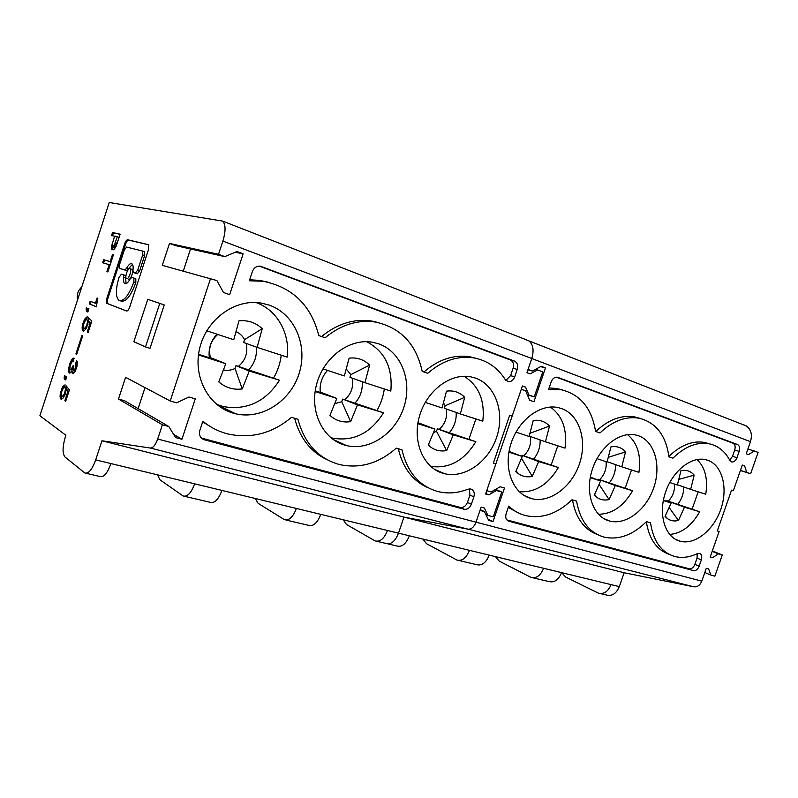 <?xml version="1.0" encoding="UTF-8"?>
<svg xmlns="http://www.w3.org/2000/svg" width="798" height="798" viewBox="0 0 798 798"><rect width="100%" height="100%" fill="white"/><g stroke="black" fill="none" stroke-linecap="round" stroke-linejoin="round"><path stroke-width="1.2" d="M678.928 479.349L694.18 475.149L690.649 489.383L677.442 484.785M669.203 507.608L678.43 520.486L684.465 507.179L666.899 500.725L666.669 501.373M669.731 482.511L677.372 485.034L680.943 470.66L681.652 470.521C686.719 469.713 690.898 471.259 694.18 475.149M690.649 489.383L705.741 494.241C708.115 479.029 705.203 467.458 697.003 459.538M684.465 507.179L699.656 511.727L666.899 500.725M663.328 500.526L671.128 503.009L665.063 516.456L667.208 518.461C670.49 520.855 674.23 521.523 678.43 520.486M699.656 511.727C691.617 525.872 681.612 533.443 669.652 534.431M698.18 491.827L692.185 508.984M677.652 504.436C681.701 499.269 683.736 493.453 683.756 486.98M668.305 501.164C672.914 496.346 674.948 490.64 674.42 484.057M671.128 503.009L663.397 500.166M607.178 461.713L621.782 466.82L625.552 451.877L608.415 457.284M599.128 484.486L609.093 499.578L615.318 485.553L598.111 479.159L597.852 479.927M596.964 458.67L607.088 462.012L610.919 446.92M625.552 451.877C621.682 447.518 616.824 445.853 610.969 446.9M621.782 466.82L638.929 472.356C641.313 455.548 637.522 442.98 627.567 434.641M615.318 485.553L632.585 490.73L598.111 479.159M590.241 477.643L600.575 480.945L594.31 495.119L596.335 496.994C600.066 499.787 604.315 500.645 609.093 499.578M632.585 490.73C623.527 506.301 612.146 514.141 598.43 514.251M631.497 469.972L625.233 488.017M609.213 482.99C613.562 477.603 615.677 471.488 615.577 464.655M599.667 479.648C604.635 474.63 606.759 468.635 606.061 461.673M600.575 480.945L590.34 477.124M162.383 424.795L168.827 426.531L124.508 400.716L118.483 399.05L162.383 424.795L157.695 439.03L476.007 522.171L480.017 510.391L484.456 511.588L488.655 520.386L493.034 521.553L504.476 488.027L500.127 486.77L491.159 491.947L486.73 490.69L521.293 389.274L525.633 390.821L529.653 400.207L533.942 401.713L545.473 367.928L541.214 366.322L532.376 371.03L528.057 369.424L531.767 358.521L750.459 441.663C752.464 434.641 751.098 429.404 746.339 425.952L743.995 424.955M532.376 371.03L527.927 369.803M540.635 366.631L545.473 367.928M480.266 509.653L484.456 511.588M235.35 252.198L243.141 253.844L236.966 251.51L224.827 256.627L218.532 254.283L222.881 241.096C225.824 231.201 225.764 224.547 222.712 221.116L109.246 202.502L39.9 415.728L65.875 435.279L65.346 436.895C62.444 446.89 62.334 453.603 65.027 457.035L84.837 472.985C88.498 473.972 92.119 469.603 95.69 459.877L398.501 533.164L403.938 517.104L398.501 533.164L409.374 535.797C406.112 543.887 401.963 547.288 396.925 546.002L387.808 543.867M488.107 519.229L493.034 521.553M409.374 535.797L469.453 550.341C466.271 558.111 462.072 561.343 456.855 560.016L426.481 543.677L422.94 539.089M376.816 541.293L386.092 543.468C391.09 544.745 395.229 541.313 398.501 533.164C395.229 541.313 391.09 544.745 386.092 543.468L385.514 543.179M561.543 408.536L557.603 407.469C539.458 403.768 517.453 421.005 510.54 445.084C503.398 469.104 513.084 493.623 530.78 498.431L531.827 498.71C550.161 503.249 571.986 486.78 579.567 463.498C587.388 440.287 579.398 414.77 561.543 408.536M508.855 521.224L693.552 570.62C695.916 570.879 697.791 569.393 699.158 566.161L701.342 559.877C702.28 556.465 701.651 554.291 699.467 553.373L697.292 553.662C689.552 557.313 682.1 558.271 674.909 556.525C661.462 552.565 653.333 541.333 650.54 522.84L646.43 521.633C632.944 535.039 618.859 540.206 604.176 537.134C589.243 532.775 580.046 520.775 576.575 501.114L572.006 499.767C557.413 513.762 541.962 519.039 525.653 515.608C519.328 513.982 513.683 510.82 508.725 506.122L506.141 513.673C505.144 517.543 506.052 520.057 508.855 521.224L507.688 520.685M506.86 519.917L689.273 568.794C691.637 569.054 693.502 567.577 694.859 564.366L697.043 558.111L697.213 553.692M739.177 451.359C740.125 447.957 739.556 445.673 737.482 444.526L557.343 377.195C554.59 377.005 552.525 378.581 551.159 381.923L548.555 389.544L561.194 389.743C580.346 394.392 591.797 408.277 595.547 431.399L599.976 432.935C612.734 420.925 625.762 416.017 639.068 418.192C656.006 422.451 665.961 435.329 668.924 456.805L672.904 458.182C684.824 446.541 696.863 441.733 709.023 443.768C718.03 445.693 724.963 451.219 729.801 460.356L731.796 461.972C734 462.132 735.726 460.705 736.973 457.693L739.177 451.359L734.709 450.032C735.646 446.641 735.078 444.366 733.003 443.219L556.296 377.155M549.104 387.928L556.954 388.526L562.73 390.052M740.384 470.531L750.639 473.753L758.1 452.406L754.26 450.97L748.534 454.601L746.24 453.753L750.459 441.663M526.062 339.788L528.894 340.896C533.194 344.427 534.161 350.312 531.767 358.521C534.161 350.312 533.194 344.427 528.894 340.896L746.339 425.952M95.69 459.877L101.945 440.775L403.938 517.104L467.987 529.154L403.938 517.104L624.116 572.745L619.318 586.61C616.325 593.612 612.066 596.425 606.53 595.029L600.196 593.552M485.832 514.461L487.887 515.418L484.356 507.997L481.134 507.119L476.007 522.171C474.062 527.069 471.389 529.393 467.987 529.154L693.721 586.799L624.116 572.745M517.693 512.575L508.286 507.388M469.453 550.341L489.234 555.129C486.072 562.799 481.852 565.972 476.586 564.635L458.651 560.435M489.234 555.129L561.583 572.645C558.52 579.937 554.271 582.909 548.834 581.533L532.765 577.772M495.448 556.635L499.219 561.114L530.909 577.343C536.306 578.7 540.545 575.687 543.638 568.296M747.866 449.094L754.26 450.97M740.434 470.391L746.778 472.386L744.594 465.872L742.26 465.154M729.671 460.107L732.504 456.336L734.709 450.032M595.777 431.479C608.475 419.588 621.452 414.731 634.699 416.905L639.946 418.361M746.778 472.386L750.639 473.753M646.34 521.722C649.073 538.989 656.634 549.832 669.023 554.271M717.332 530.84L719.108 531.518L717.292 530.959L731.537 490.132L733.332 490.74L731.537 490.132M597.413 534.56C584.046 529.473 575.727 517.922 572.485 499.907M638.54 435.778L635.318 434.9C618.999 431.449 598.69 447.887 591.917 470.7C584.934 493.463 593.213 516.565 609.163 520.895L610.021 521.124C626.49 525.244 646.589 509.453 653.881 487.369C661.392 465.344 654.589 441.374 638.54 435.778M710.27 556.834L712.534 557.752L710.18 557.094L719.108 531.518M709.372 443.838L704.574 442.441C692.574 440.416 680.674 445.075 668.874 456.416M101.945 440.775L150.443 448.057L467.987 529.154C471.389 529.393 474.062 527.069 476.007 522.171L701.791 581.144L706.27 568.306L708.624 568.944L710.918 575.099L714.878 576.156L722.28 554.949L718.35 553.832L712.534 557.752M733.332 490.74L742.3 465.044L744.594 465.872M707.856 460.306L705.193 459.568C690.44 456.356 671.637 472.077 665.023 493.743C658.21 515.368 665.303 537.214 679.756 541.124L680.465 541.313C695.347 545.064 713.921 529.902 720.943 508.895C728.165 487.947 722.36 465.354 707.856 460.306M701.791 581.144C700.045 585.303 697.352 587.198 693.721 586.799M561.583 572.645L611.088 584.625C608.086 591.667 603.827 594.49 598.3 593.104L565.632 577.034L561.692 572.665M712.185 551.368L718.35 553.832M704.804 572.515L710.918 575.099M712.315 550.969L722.28 554.949M529.214 436.107L545.443 441.813L549.483 426.082L530.032 433.264M521.533 458.341L532.266 476.406L538.68 461.583L522.022 455.299L521.702 456.227M515.957 432.127L529.114 436.466L533.214 420.566C539.677 419.539 545.104 421.374 549.483 426.082M545.443 441.813L565.024 448.137C567.368 429.514 562.49 415.818 550.371 407.05M538.68 461.583L558.381 467.508L522.022 455.299M508.905 452.187L522.281 456.456L515.837 471.448L517.603 473.084C521.882 476.406 526.77 477.513 532.266 476.406M558.381 467.508C548.116 484.695 535.069 492.765 519.259 491.728M557.792 445.823L551.238 464.835M533.473 459.269C538.151 453.633 540.376 447.189 540.126 439.947M523.737 455.838C529.234 450.461 531.438 444.017 530.371 436.516M522.281 456.456L509.034 451.439M418.292 421.005L418.411 423.219L417.913 423.06M445.174 405.733L444.316 408.267L460.356 413.943L464.705 397.334L445.174 405.733L443.518 402.94M446.651 450.591L453.264 434.86L437.374 428.765L436.526 431.289L446.651 450.591C440.237 451.718 434.541 450.272 429.583 446.252L428.267 445.045L434.92 429.125L417.823 423.668M425.244 402.401L442.082 407.958L446.501 391.17C453.673 390.182 459.738 392.247 464.705 397.334M460.356 413.943L482.81 421.204C485.054 400.466 478.79 385.484 464.027 376.267M453.264 434.86L475.847 441.683L437.374 428.765M433.583 432.556L436.526 431.289M475.847 441.683C464.107 460.745 449.035 468.975 430.641 466.371M475.867 418.98L469.005 439.07M449.194 432.865C454.262 426.96 456.586 420.167 456.177 412.466M439.299 429.364C445.274 423.748 447.588 416.935 446.242 408.945M434.92 429.125L418.371 422.81M327.499 370.392C321.873 376.756 319.459 384.107 320.247 392.466L315.22 390.89M350.851 374.641L349.953 377.334L364.915 382.681L369.614 365.095L350.851 374.641L346.312 369.055M350.641 421.633L357.464 404.895L342.671 399.07L341.773 401.753L350.641 421.633C343.01 422.79 336.287 420.875 330.472 415.878L329.953 415.399L336.806 398.431L315.13 391.509M322.961 368.895L344.337 375.948L349.125 358.152C357.125 357.235 363.958 359.559 369.614 365.095M364.915 382.681L390.821 391.07C392.865 367.818 384.826 351.359 366.701 341.694M357.464 404.895L383.509 412.785L342.671 399.07M334.831 403.618L341.773 401.753M383.509 412.785C370.681 433.115 353.873 441.593 333.075 438.232L330.651 437.573M384.297 388.975C383.249 396.516 380.846 403.618 377.085 410.272M354.851 403.309C360.367 397.115 362.821 389.923 362.192 381.713M344.826 399.748C351.359 393.863 353.783 386.651 352.118 378.102M336.806 398.431L320.197 392.027M168.827 426.531L175.58 437.583L181.924 439.259L195.271 398.83L188.966 397.015L176.637 402.81L170.213 400.995L125.605 377.314L118.483 399.05M144.298 251.689L144.638 255.599L139.72 270.642L137.296 273.794L133.286 272.477L132.957 270.243C133.386 266.911 133.076 264.786 132.009 263.869C130.473 263.051 128.648 264.547 126.533 268.347L124.817 269.963L126.722 270.622L119.6 268.397L124.817 269.963M218.532 254.283L169.475 243.43L175.361 245.594L224.827 256.627M169.475 243.43L162.293 265.355L216.926 280.577L223.45 292.467L229.664 294.652L243.141 253.844M110.952 463.568C107.391 473.214 103.74 477.543 99.999 476.536L86.104 473.284M173.585 434.321L181.924 439.259M147.77 299.29L164.238 304.936L159.77 303.44L145.505 346.94L133.855 341.744L147.77 299.29L159.77 303.44M164.238 304.936L149.994 348.327L145.505 346.94M269.255 305.115L261.086 303.041C235.29 298.632 206.752 318.981 199.789 347.818C192.527 376.586 208.478 406.372 233.415 413.214L235.59 413.783C261.824 420.007 290.681 401.095 299.18 373.294C308.018 345.604 294.801 314.083 269.255 305.115M204.348 439.778L464.117 509.254C467.339 509.673 469.753 507.997 471.359 504.216L473.872 496.845C474.9 492.805 473.882 490.181 470.83 488.984L467.937 489.224C457.813 493.164 447.838 493.952 438.002 491.568C419.269 486.221 407.259 472.306 401.973 449.823L396.247 448.137C378.89 463.439 359.978 468.915 339.519 464.566C318.312 458.591 304.457 443.489 297.943 419.259L291.46 417.354C272.367 433.394 251.24 438.94 228.078 434.002C218.832 431.688 210.423 427.439 202.862 421.284L199.849 430.391C198.772 435.07 200.278 438.192 204.348 439.778L201.495 438.152M201.405 438.062L460.217 507.418C463.429 507.837 465.842 506.171 467.438 502.411L469.942 495.079L469.304 488.885M517.254 369.404C518.291 365.384 517.373 362.611 514.491 361.095L260.278 266.153C256.547 265.943 253.914 267.749 252.368 271.569L249.325 280.756L263.22 281.275C292.647 287.31 311.18 305.405 318.791 335.569L325.085 337.754C340.916 324.746 357.694 319.499 375.419 322.033C400.606 327.569 416.207 344.018 422.192 371.369L427.758 373.294C442.461 360.596 457.853 355.469 473.932 357.913C487.189 360.437 497.623 367.659 505.234 379.569L508.206 381.663C511.139 381.893 513.314 380.287 514.73 376.836L517.254 369.404L513.094 368.237C514.121 364.247 513.204 361.484 510.331 359.968L259.23 266.093M249.654 279.759L259.809 280.427L267.809 282.113M135.351 273.125L137.775 269.963L142.702 254.911L142.573 251.051L126.563 247.051L124.259 250.163L119.53 264.647L119.6 268.397M527.338 394.801L534.231 396.905L542.78 371.878L537.523 369.913L530.072 373.883L526.929 372.726L531.767 358.521L222.881 241.096M190.542 248.976L183.311 270.991M61.626 391.888L62.683 389.264L64.309 387.658L65.117 384.865L63.331 386.042L61.765 388.676L60.04 396.147L60.568 398.83L61.237 399.269L63.032 398.132L65.217 394.232L66.234 389.554L67.83 391.569L64.857 400.696L65.705 401.254L69.406 389.903L66.204 385.883L64.458 393.733L62.214 396.586L61.306 395.329L61.626 391.888M96.927 303.22L97.825 298.243L97.097 297.963L95.381 303.24L90.164 301.165L89.276 303.908L96.478 306.821L96.927 303.22M87.142 309.554L86.443 307.709L86.334 311.08L87.84 312.028L88.907 308.736L87.85 308.287L87.142 309.554M112.448 254.652L110.174 261.624L103.66 259.729L102.683 262.751L109.176 264.687L106.902 271.659L107.85 271.958L113.396 254.911L112.448 254.652L113.376 254.971L111.102 261.944L104.578 260.048L103.61 263.031M70.972 369.703L69.955 369.105L69.985 366.841L71.231 363.01L72.448 361.434L73.226 361.544L73.865 358.013L71.531 359.948L69.855 363.529L68.498 369.235L68.628 371.918L69.466 373.065L70.244 372.866L71.9 370.9L72.049 372.955L73.256 373.664L74.842 371.958L76.728 367.439L77.386 362.891L76.528 360.776L75.541 363.818L76.039 366.063L74.513 370.112L73.725 370.641L73.207 370.023L73.865 366.132L73.087 365.693L70.972 369.703L71.91 369.963L70.543 369.773M112.638 242.113L111.501 246.841L111.72 249.305L113.615 249.804L114.553 248.836L116.129 246.213L120.149 234.203L112.528 232.497L111.55 235.52L114.543 236.218M83.7 328.118L83.73 324.028L84.797 321.365L86.483 319.599L87.291 316.806L84.897 318.891L82.852 323.629L82.134 327.389L82.723 330.831L84.129 330.861L86.354 328.407L88.518 321.135L90.224 322.851L87.241 332.008L88.129 332.437L91.85 321.025L88.438 317.624L86.723 325.394L85.027 328.108L83.7 328.118M106.862 298.332C106.104 300.916 106.084 302.592 106.792 303.35L126.553 311.021C127.65 311.13 128.717 309.764 129.765 306.941L148.468 249.734L148.528 244.697L127.68 239.769C126.623 239.819 125.605 241.205 124.618 243.919L106.862 298.332L107.81 298.642L125.555 244.258C126.543 241.545 127.56 240.158 128.618 240.108L148.627 244.787M64.458 379.2L65.705 379.968L66.773 376.686L65.775 376.077L65.077 377.294L64.439 375.269L64.299 378.771L65.386 379.459L65.087 377.304L64.159 377.055M81.905 335.519L75.9 353.943L76.678 354.362L82.693 335.908L81.905 335.519M157.695 439.03C155.52 444.975 153.106 447.987 150.443 448.057M210.622 278.322L170.213 400.995M145.017 387.619L138.104 408.636M211.709 427.409L202.672 421.873M132.478 264.387L126.722 270.622M126.822 311.07L107.74 303.659C107.032 302.891 107.052 301.225 107.81 298.642M130.074 279.051L131.84 277.435L133.894 278.103L133.855 281.953C128.747 295.699 123.74 301.814 118.822 300.307C115.491 296.676 115.59 288.986 119.111 277.235L121.416 274.183L123.381 274.821L123.7 277.036C123.251 280.397 123.56 282.552 124.648 283.48C126.164 284.278 127.969 282.801 130.074 279.051M123.251 274.751L125.296 275.48L126.104 283.609M129.924 268.657C127.85 267.769 124.478 277.435 126.463 278.572L126.663 278.672C128.707 279.619 132.129 269.904 130.144 268.766L129.924 268.657M137.296 273.794L133.436 272.547M134.932 278.452L135.84 278.761L135.81 282.612L133.855 281.953M120.408 300.826L120.747 300.936C125.685 302.452 130.702 296.347 135.81 282.612M125.156 275.41L124.448 275.19M128.588 279.33C130.643 280.278 134.064 270.572 132.069 269.435L131.68 269.295M87.541 320.387L88.478 320.676L89.216 318.402M84.408 328.447L85.965 328.387L87.052 326.931M85.027 328.108L85.965 328.387M87.172 324.018L87.999 324.267M87.541 322.282L88.349 322.532M86.723 325.394L87.561 325.654M86.094 326.691L87.032 326.981M85.476 327.679L86.403 327.968M87.63 321.055L88.498 321.325M87.241 332.008L88.179 332.297L91.162 323.14L88.478 320.676M114.703 244.248L117.256 236.727L114.583 236.108L111.969 245.066L112.837 246.791L114.703 244.248L116.558 244.906L119.102 237.395L117.256 236.727M65.326 377.444L66.264 377.703L66.623 376.596M64.259 376.137L64.857 376.307M64.149 377.703L65.077 377.963M64.219 378.402L65.147 378.661M64.299 378.771L65.227 379.03M75.9 353.943L76.738 354.192M63.93 385.434L64.887 385.683L62.114 390.421M61.616 399.15L60.977 396.397L61.526 392.436M64.857 400.696L65.805 400.945L68.768 391.828L67.172 389.803L65.386 389.344M66.324 389.574L66.932 386.801M62.214 396.586L63.75 396.566L64.887 395.04M64.439 385.105L65.007 385.254M63.331 386.042L64.259 386.302M62.813 386.701L63.75 386.96M62.384 387.419L63.311 387.678M61.765 388.676L62.703 388.935M61.247 389.983L62.174 390.242M60.798 391.349L61.715 391.599M60.439 392.766L61.376 393.015M60.159 394.232L61.097 394.491M60.059 395.16L60.997 395.409M60.04 396.147L60.977 396.397M60.099 397.185L61.037 397.434M60.259 397.953L61.197 398.202M60.568 398.83L61.506 399.08M67.83 391.569L68.768 391.828M65.306 388.626L66.254 388.885M65.276 390.601L66.074 390.821M64.907 392.357L65.725 392.576M64.458 393.733L65.306 393.963M63.85 395L64.788 395.249M63.232 395.928L64.179 396.187M62.803 396.317L63.75 396.566M97.107 301.105L96.309 303.539L95.381 303.24M91.072 301.524L90.194 304.208L96.508 306.751M89.276 303.908L90.194 304.208M87.86 311.938L87.112 309.504M87.401 309.664L88.329 309.953L88.748 308.666M86.264 308.567L86.912 308.766M86.174 309.454L87.092 309.754M86.164 310.073L87.092 310.372M86.254 310.731L87.172 311.03M86.334 311.08L87.261 311.37M86.513 311.469L87.441 311.759M109.176 264.687L110.104 265.006L107.84 271.948M110.174 261.624L111.102 261.944M103.66 259.729L104.578 260.048M74.234 358.442L72.458 360.217L70.254 365.434L69.436 369.504L69.925 372.955M71.9 370.9L72.837 371.16L73.266 373.654M77.246 361.723L76.349 368.596L75.012 370.791L73.725 370.641M73.366 367.808L71.91 369.963M73.087 358.232L74.024 358.502M72.399 358.811L73.326 359.08M71.531 359.948L72.458 360.217M70.743 361.444L71.67 361.713M69.855 363.529L70.793 363.798M69.326 365.165L70.254 365.434M68.788 367.449L69.715 367.718M68.498 369.235L69.436 369.504M68.478 370.851L69.416 371.11M68.628 371.918L69.566 372.187M69.047 372.816L69.715 373.005M71.89 371.549L72.827 371.818M72.049 372.955L72.987 373.215M72.389 373.484L73.057 373.673M75.541 363.818L76.478 364.088M75.88 364.008L76.827 364.287M76.049 364.437L76.997 364.706M76.129 365.135L77.077 365.404M76.039 366.063L76.977 366.332M75.76 367.22L76.708 367.489M75.401 368.327L76.349 368.596M74.952 369.384L75.9 369.654M74.513 370.112L75.451 370.382M74.074 370.521L75.012 370.791M72.728 366.791L73.566 367.04M72.199 368.117L73.137 368.387M71.581 369.075L72.518 369.344M112.269 246.652L114.693 247.45L116.558 244.906M112.498 235.739L113.446 232.826L120.109 234.323M112.967 249.894L112.488 246.722M112.837 246.791L114.693 247.45M113.496 246.363L115.351 247.021M114.054 245.594L115.91 246.253M115.341 242.592L117.196 243.26M111.501 246.841L112.418 247.171M111.52 248.048L112.438 248.378M111.72 249.305L112.648 249.634M112.528 232.497L113.446 232.826M86.044 317.514L87.002 317.784L84.229 322.542L83.301 322.252M83.63 331.07L83.052 328.616L83.66 324.377M86.583 317.125L87.142 317.305M85.426 318.183L86.354 318.482M84.897 318.891L85.825 319.18M84.458 319.639L85.376 319.928M83.83 320.926L84.758 321.215M82.852 323.629L83.77 323.908M82.493 325.035L83.421 325.325M82.224 326.482L83.152 326.771M82.134 327.389L83.062 327.669M82.124 328.327L83.052 328.616M82.204 329.315L83.132 329.604M82.374 330.033L83.301 330.312M82.723 330.831L83.581 331.09M90.224 322.851L91.162 323.14M157.515 474.84L159.919 479.778L183.151 495.987C187.331 497.084 191.161 493.034 194.642 483.827M221.934 490.431C218.472 499.498 214.592 503.468 210.293 502.331L184.587 496.326M320.776 514.351C317.424 522.899 313.375 526.57 308.656 525.343L285.983 520.047M255.23 498.491L258.103 503.309L284.387 519.668C289.016 520.875 293.026 517.134 296.407 508.456M535.508 369.364L537.523 369.913M527.209 394.491L528.954 395.03L525.563 387.11L522.351 386.162M505.882 380.397L510.58 375.639L513.094 368.237M321.584 336.537C337.325 323.669 354.003 318.502 371.629 321.015L378.831 322.691M528.954 395.03L534.231 396.905M398.322 448.745C402.87 468.127 412.875 481.174 428.327 487.867M493.413 463L495.837 463.967L493.344 463.219L509.673 415.299L512.136 416.127L509.673 415.299M327.28 459.798C310.811 452.067 299.928 438.232 294.632 418.292M526.73 339.948L222.712 221.116M378.811 343.878L372.546 342.252C349.743 338.043 323.649 357.195 316.606 384.257C309.285 411.259 322.721 439.1 344.836 445.144L346.502 445.583C369.614 451.169 395.768 433.144 403.958 407.04C412.446 381.015 401.324 351.768 378.811 343.878M485.763 493.523L488.825 494.87L485.613 493.972L495.837 463.967M476.306 358.382L469.872 356.776C453.882 354.342 438.571 359.409 423.938 371.978M487.887 515.418L493.294 516.865L501.762 492.037L496.386 490.501L488.825 494.87M512.136 416.127L522.411 385.983L525.563 387.11M475.538 378.102L470.611 376.796C450.331 372.836 426.411 390.96 419.389 416.456C412.127 441.883 423.519 467.967 443.229 473.344L444.546 473.693C465.064 478.71 488.895 461.503 496.775 436.885C504.925 412.357 495.518 385.095 475.538 378.102M387.479 530.5C384.197 538.7 380.067 542.161 375.11 540.894L346.502 524.505L343.25 519.797M494.82 489.832L496.386 490.501M495.598 489.383L501.762 492.037M217.744 334.452C210.632 340.756 208.188 348.467 210.413 357.604L209.345 357.723C208.248 348.746 210.792 340.906 216.976 334.192M244.587 339.619L243.639 342.482L257.106 347.369L262.233 328.686L244.587 339.619C242.602 335.968 239.779 333.315 236.098 331.679M242.243 388.945L249.255 371.05L235.979 365.624L235.031 368.476L242.243 388.945C233.385 390.072 225.555 387.708 218.782 381.873L225.834 363.718L198.453 354.98M206.752 330.811L233.764 339.729L238.981 320.796C247.978 319.998 255.729 322.621 262.233 328.686M257.106 347.369L287.19 357.125C290.243 333.534 277.106 309.774 255.939 302.512M249.255 371.05L279.509 380.227L235.979 365.624M223.51 369.983C227.43 370.771 231.27 370.262 235.031 368.476M279.509 380.227C265.674 401.653 247.061 410.461 223.669 406.641L216.627 404.357M281.245 355.21C280.258 363.26 277.724 370.821 273.664 377.873M248.537 370.003C254.572 363.499 257.156 355.848 256.278 347.07M238.412 366.382C245.604 360.217 248.158 352.546 246.093 343.369M225.834 363.718L210.413 357.604M198.542 354.342L209.345 357.723M81.765 286.991C77.955 290.522 76.548 294.841 77.556 299.938M557.373 377.205L558.021 377.384M737.482 444.526L733.003 443.219M697.043 558.111L701.342 559.877M732.504 456.336L736.973 457.693M694.859 564.366L699.158 566.161M611.088 584.625L619.318 586.61M464.117 509.254L460.217 507.418L464.087 509.244M259.958 266.123L261.684 266.512M139.72 270.642L137.775 269.963M514.491 361.095L510.331 359.968M126.533 268.347L128.448 269.006M106.912 303.42L107.86 303.729M127.68 239.769L128.618 240.108M124.618 243.919L125.555 244.258M144.638 255.599L142.702 254.911M144.508 251.749L142.573 251.051M123.7 277.036L125.615 277.694M135.7 278.692L133.755 278.023M469.942 495.079L473.872 496.845M510.58 375.639L514.73 376.836M467.438 502.411L471.359 504.216M665.332 515.907L667.208 518.461M680.943 470.71L681.652 470.521M594.64 494.441L596.335 496.994M561.194 389.743L556.954 388.526M639.068 418.192L634.699 416.905M731.297 461.823L731.796 461.972M704.574 442.441L709.023 443.768M603.707 518.53L610.021 521.124M523.887 495.359L531.827 498.71M675.347 539.258L680.465 541.313M516.196 470.67L517.603 473.084M428.626 444.267L429.583 446.252M330.153 414.95L330.472 415.878M263.22 281.275L259.809 280.427M106.792 303.35L107.74 303.659M144.687 251.829L142.742 251.131M123.381 274.821L125.296 275.48M124.648 283.48L125.416 283.739M133.894 278.103L135.84 278.761M375.419 322.033L371.629 321.015M507.348 381.414L508.206 381.663M469.872 356.776L473.932 357.913M332.946 439.359L346.502 445.583M216.886 404.566L235.59 413.783M434.331 469.214L444.546 473.693M132.069 269.435L130.144 268.766"/></g></svg>
